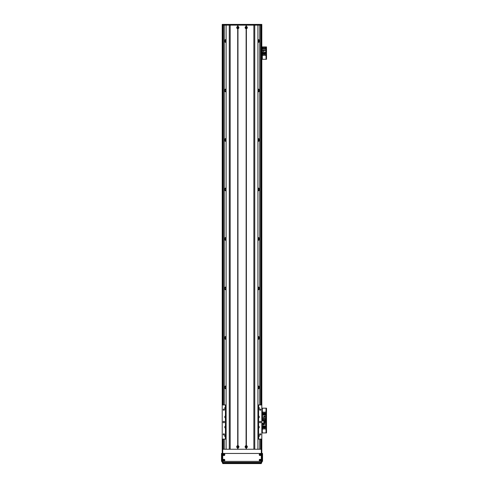 <?xml version="1.0" encoding="UTF-8"?>
<svg xmlns="http://www.w3.org/2000/svg" width="488" height="488" viewBox="0 0 488 488"><rect width="100%" height="100%" fill="white"/><g stroke="black" fill="none" stroke-linecap="round" stroke-linejoin="round"><path stroke-width="0.73" d="M226.096 435.546A1.36 1.36 0 0 0 225.413 435.577M226.096 386.057A1.36 1.36 0 0 0 224.45 387.387A1.36 1.36 0 0 0 226.096 388.722M226.096 336.574A1.36 1.36 0 0 0 224.45 337.903A1.36 1.36 0 0 0 226.096 339.233M226.096 287.084A1.36 1.36 0 0 0 224.45 288.414A1.36 1.36 0 0 0 226.096 289.744M226.096 237.595A1.36 1.36 0 0 0 224.45 238.925A1.36 1.36 0 0 0 226.096 240.261M226.096 188.112A1.36 1.36 0 0 0 224.45 189.442A1.36 1.36 0 0 0 226.096 190.771M226.096 138.623A1.36 1.36 0 0 0 224.45 139.952A1.36 1.36 0 0 0 226.096 141.282M226.096 89.133A1.36 1.36 0 0 0 224.45 90.463A1.36 1.36 0 0 0 226.096 91.799M226.096 39.65A1.36 1.36 0 0 0 224.45 40.98A1.36 1.36 0 0 0 226.096 42.31M257.945 42.31A1.36 1.36 0 0 0 259.586 40.98A1.36 1.36 0 0 0 257.945 39.65M257.945 91.799A1.36 1.36 0 0 0 259.586 90.463A1.36 1.36 0 0 0 257.945 89.133M257.945 141.282A1.36 1.36 0 0 0 259.586 139.952A1.36 1.36 0 0 0 257.945 138.623M257.945 190.771A1.36 1.36 0 0 0 259.586 189.442A1.36 1.36 0 0 0 257.945 188.112M257.945 240.261A1.36 1.36 0 0 0 259.586 238.925A1.36 1.36 0 0 0 257.945 237.595M257.945 289.744A1.36 1.36 0 0 0 259.586 288.414A1.36 1.36 0 0 0 257.945 287.084M257.945 339.233A1.36 1.36 0 0 0 259.586 337.903A1.36 1.36 0 0 0 257.945 336.574M257.945 388.722A1.36 1.36 0 0 0 259.586 387.387A1.36 1.36 0 0 0 257.945 386.057M258.628 435.577A1.36 1.36 0 0 0 257.945 435.546M261.074 404.955L261.074 25.144L261.818 25.144L261.818 449.247L261.318 449.247L261.318 462.856A0.494 0.494 0 0 0 261.818 462.362A0.494 0.494 0 0 1 261.318 462.856L260.58 462.856L260.58 463.6L261.318 463.6L261.318 462.856L222.723 462.856A0.494 0.494 0 0 1 222.223 462.362A0.494 0.494 0 0 0 222.723 462.856L222.723 462.362L222.223 462.362L222.223 404.955L225.444 404.955L225.444 406.986A1.177 1.177 0 0 0 225.444 409.115L225.444 415.892A1.177 1.177 0 0 0 225.444 418.027L225.444 426.036A1.177 1.177 0 0 0 225.444 428.171L225.444 434.942A1.177 1.177 0 0 0 225.444 437.077L225.444 439.102L222.223 439.102M222.223 24.4L222.223 25.144L222.967 25.144L222.967 404.955M259.183 41.944L259.555 41.267L259.183 40.01M257.945 40.211A0.817 0.817 0 0 1 258.591 40.248L259.067 42.047M259.067 39.906L258.799 39.742L258.799 40.394L258.799 39.742M226.096 41.742A0.817 0.817 0 0 1 225.45 41.712L224.999 40.98L225.45 40.248A0.817 0.817 0 0 1 226.096 40.211M225.267 42.224L225.243 41.565M225.243 40.394L225.267 39.735M258.799 42.212L258.591 41.712A0.817 0.817 0 0 1 257.945 41.742M258.774 39.735L258.799 40.394M258.799 41.565L258.774 42.224M224.858 40.01L224.486 40.687L224.858 41.944M259.183 91.433L259.555 90.756L259.183 89.499M257.945 89.701A0.817 0.817 0 0 1 258.591 89.731L259.067 91.537M259.067 89.395L258.799 89.231L258.799 89.883L258.799 89.231M226.096 91.232A0.817 0.817 0 0 1 225.45 91.195L224.999 90.463L225.45 89.731A0.817 0.817 0 0 1 226.096 89.701M225.267 91.713L225.243 91.049M225.243 89.877L225.267 89.219M258.799 91.701L258.591 91.195A0.817 0.817 0 0 1 257.945 91.232M258.774 89.219L258.799 89.877M258.799 91.049L258.774 91.713M224.858 89.499L224.486 90.176L224.858 91.433M259.183 140.922L259.555 140.239L259.183 138.982M257.945 139.184A0.817 0.817 0 0 1 258.591 139.22L259.067 141.026M259.067 138.879L258.799 138.714L258.799 139.367L258.799 138.72M226.096 140.721A0.817 0.817 0 0 1 225.45 140.684L224.999 139.952L225.45 139.22A0.817 0.817 0 0 1 226.096 139.184M225.267 141.197L225.243 140.538M225.243 139.367L225.267 138.708M258.799 141.191L258.591 140.684A0.817 0.817 0 0 1 257.945 140.721M258.774 138.708L258.799 139.367M258.799 140.538L258.774 141.197M224.858 138.982L224.486 139.666L224.858 140.922M259.183 190.405L259.555 189.728L259.183 188.472M257.945 188.673A0.817 0.817 0 0 1 258.591 188.71L259.067 190.515M259.067 188.368L258.799 188.203L258.799 188.856L258.799 188.203M226.096 190.204A0.817 0.817 0 0 1 225.45 190.174L224.999 189.442L225.45 188.71A0.817 0.817 0 0 1 226.096 188.673M225.267 190.686L225.243 190.027M225.243 188.856L225.267 188.197M258.799 190.674L258.591 190.174A0.817 0.817 0 0 1 257.945 190.204M258.774 188.197L258.799 188.856M258.799 190.027L258.774 190.686M224.858 188.472L224.486 189.149L224.858 190.405M259.183 239.895L259.555 239.218L259.183 237.961M257.945 238.162A0.817 0.817 0 0 1 258.591 238.193L259.067 239.998M259.067 237.857L258.799 237.693L258.799 238.339M226.096 239.693A0.817 0.817 0 0 1 225.45 239.657L224.999 238.925L225.45 238.193A0.817 0.817 0 0 1 226.096 238.162M225.267 240.175L225.243 239.51M225.243 238.339L225.267 237.68M258.799 240.163L258.591 239.657A0.817 0.817 0 0 1 257.945 239.693M258.774 237.68L258.799 238.345L258.799 237.693M258.799 239.51L258.774 240.175M224.858 237.961L224.486 238.638L224.858 239.895M225.243 237.693L225.243 238.345L225.243 237.693L224.974 237.857M259.183 289.384L259.555 288.701L259.183 287.45M257.945 287.652A0.817 0.817 0 0 1 258.591 287.682L259.067 289.488M259.067 287.341L258.799 287.176L258.799 287.829L258.799 287.182M226.096 289.183A0.817 0.817 0 0 1 225.45 289.146L224.999 288.414L225.45 287.682A0.817 0.817 0 0 1 226.096 287.652M225.267 289.659L225.243 289M225.243 287.829L225.267 287.17M258.799 289.652L258.591 289.146A0.817 0.817 0 0 1 257.945 289.183M258.774 287.17L258.799 287.829M258.799 289L258.774 289.659M224.858 287.45L224.486 288.127L224.858 289.384M259.183 338.867L259.555 338.19L259.183 336.933M257.945 337.135A0.817 0.817 0 0 1 258.591 337.171L259.067 338.977M259.067 336.83L258.799 336.665L258.799 337.318L258.799 336.665M226.096 338.666A0.817 0.817 0 0 1 225.45 338.635L224.999 337.903L225.45 337.171A0.817 0.817 0 0 1 226.096 337.135M225.267 339.148L225.243 338.489M225.243 337.318L225.267 336.659M258.799 339.136L258.591 338.635A0.817 0.817 0 0 1 257.945 338.666M258.774 336.659L258.799 337.318M258.799 338.489L258.774 339.148M224.858 336.933L224.486 337.611L224.858 338.867M259.183 388.356L259.555 387.679L259.183 386.423M257.945 386.624A0.817 0.817 0 0 1 258.591 386.655L259.067 388.46M259.067 386.319L258.799 386.154L258.799 386.807L258.799 386.154M226.096 388.155A0.817 0.817 0 0 1 225.45 388.119L224.999 387.387L225.45 386.655A0.817 0.817 0 0 1 226.096 386.624M225.267 388.637L225.243 387.972M225.243 386.801L225.267 386.142M258.799 388.625L258.591 388.119A0.817 0.817 0 0 1 257.945 388.155M258.774 386.142L258.799 386.801M258.799 387.972L258.774 388.637M224.858 386.423L224.486 387.1L224.858 388.356M225.297 436.241L225.45 436.144A0.817 0.817 0 0 1 226.096 436.113M257.945 436.113A0.817 0.817 0 0 1 258.591 436.144L258.744 436.241M222.223 25.144L222.223 404.955M264.411 412.635A0.616 0.616 -90 0 1 265.344 412.098A0.616 0.616 -90 0 1 265.344 413.171A0.616 0.616 -90 0 1 264.411 412.635M262.684 412.635A0.616 0.616 -90 0 1 263.611 412.098A0.616 0.616 -90 0 1 263.611 413.171A0.616 0.616 -90 0 1 262.684 412.635M266.515 419.808L266.119 419.808L266.119 420.552L266.515 420.552L266.515 408.181L266.119 408.181L266.119 408.926L266.515 408.926M266.119 419.808L266.119 408.926M261.818 408.181L266.515 408.181M262.337 420.796L266.119 420.552L266.119 421.296L266.515 421.296L266.515 420.552L266.021 420.552L266.021 408.181M262.745 419.564A0.433 0.433 -90 0 1 263.392 419.186A0.433 0.433 -90 0 1 263.392 419.936A0.433 0.433 -90 0 1 262.745 419.564M264.478 419.564A0.433 0.433 -90 0 1 265.124 419.186A0.433 0.433 -90 0 1 265.124 419.936A0.433 0.433 -90 0 1 264.478 419.564M265.722 416.978L265.722 415.111L262.361 415.111L262.361 420.43L265.722 420.43L265.722 416.978L264.661 416.978L264.661 418.698L265.722 418.698M264.807 416.124L264.02 416.124L264.02 416.917L264.807 416.917L264.807 416.124M265.417 414.166L265.649 415.111M262.916 414.166L262.434 414.166L262.434 415.111M262.916 415.111L262.916 413.574L263.288 413.574L263.288 415.111M263.544 415.111L263.544 413.574L263.916 413.574L263.916 415.111M264.173 415.111L264.173 413.574L264.545 413.574L264.545 415.111M264.801 415.111L264.801 413.574L265.417 413.574L265.417 415.111M262.361 416.978L264.661 416.978M264.661 418.698L262.361 418.698M263.422 416.978L263.422 418.698M264.783 416.892L264.783 416.148L264.045 416.148L264.045 416.892L264.783 416.892M237.412 446.776A0.403 0.403 0 0 1 238.016 446.428A0.403 0.403 0 0 1 238.016 447.124A0.403 0.403 0 0 1 237.412 446.776M245.824 446.776A0.403 0.403 0 0 1 246.428 446.428A0.403 0.403 0 0 1 246.428 447.124A0.403 0.403 0 0 1 245.824 446.776M246.452 27.95L245.824 27.615L246.452 27.285L246.452 27.95M237.589 27.285C238.351 27.505 238.351 27.725 237.589 27.95L237.589 27.285M237.412 27.615A0.403 0.403 0 0 1 238.016 27.267A0.403 0.403 0 0 1 238.016 27.962A0.403 0.403 0 0 1 237.412 27.615M245.824 27.615A0.403 0.403 0 0 1 246.428 27.267A0.403 0.403 0 0 1 246.428 27.962A0.403 0.403 0 0 1 245.824 27.615M261.818 423.267L264.289 423.267L264.289 420.796L261.818 420.796M224.578 422.029A0.744 0.744 0 0 0 223.461 421.388A0.744 0.744 0 0 0 223.461 422.675A0.744 0.744 0 0 0 224.578 422.029M224.443 409.658A0.61 0.61 0 0 0 223.528 409.133A0.61 0.61 0 0 0 223.528 410.188A0.61 0.61 0 0 0 224.443 409.658M224.443 434.405A0.61 0.61 0 0 0 223.528 433.875A0.61 0.61 0 0 0 223.528 434.93A0.61 0.61 0 0 0 224.443 434.405M261.818 439.102L258.597 439.102L258.597 437.077A1.177 1.177 0 0 0 258.597 434.942L258.597 428.171A1.177 1.177 0 0 0 258.597 426.036L258.597 418.027A1.177 1.177 0 0 0 258.597 415.892L258.597 409.115A1.177 1.177 0 0 0 258.597 406.986L258.597 404.955L261.818 404.955M260.952 422.029A0.744 0.744 0 0 0 259.836 421.388A0.744 0.744 0 0 0 259.836 422.675A0.744 0.744 0 0 0 260.952 422.029M260.818 434.405A0.61 0.61 0 0 0 259.903 433.875A0.61 0.61 0 0 0 259.903 434.93A0.61 0.61 0 0 0 260.818 434.405M260.818 409.658A0.61 0.61 0 0 0 259.903 409.133A0.61 0.61 0 0 0 259.903 410.188A0.61 0.61 0 0 0 260.818 409.658M258.451 409.17A1.177 1.177 0 0 0 258.597 409.115L258.103 409.225A1.177 1.177 0 0 1 257.945 409.212M257.945 406.888A1.177 1.177 0 0 1 258.103 406.876L258.597 406.986A1.177 1.177 0 0 0 258.451 406.931M257.945 404.955L258.597 404.955M225.444 404.955L226.096 404.955M258.597 439.102L257.945 439.102M226.096 439.102L225.444 439.102M225.48 406.968A1.177 1.177 0 0 0 225.444 406.986L225.938 406.876A1.177 1.177 0 0 1 226.096 406.888M226.096 409.212A1.177 1.177 0 0 1 225.938 409.225L225.444 409.115A1.177 1.177 0 0 0 225.48 409.133M225.48 415.874A1.177 1.177 0 0 0 225.444 415.892L225.938 415.782A1.177 1.177 0 0 1 226.096 415.794M226.096 418.125A1.177 1.177 0 0 1 225.938 418.131L225.444 418.027A1.177 1.177 0 0 0 225.48 418.039M225.48 426.018A1.177 1.177 0 0 0 225.444 426.036L225.938 425.926A1.177 1.177 0 0 1 226.096 425.939M226.096 428.269A1.177 1.177 0 0 1 225.938 428.281L225.444 428.171A1.177 1.177 0 0 0 225.48 428.183M225.48 434.93A1.177 1.177 0 0 0 225.444 434.942L225.938 434.839A1.177 1.177 0 0 1 226.096 434.845M226.096 437.175A1.177 1.177 0 0 1 225.938 437.187L225.444 437.077A1.177 1.177 0 0 0 225.48 437.095M258.451 437.132A1.177 1.177 0 0 0 258.597 437.077L258.103 437.187A1.177 1.177 0 0 1 257.945 437.175M257.945 434.845A1.177 1.177 0 0 1 258.103 434.839L258.597 434.942A1.177 1.177 0 0 0 258.451 434.887M258.451 428.226A1.177 1.177 0 0 0 258.597 428.171L258.103 428.281A1.177 1.177 0 0 1 257.945 428.269M257.945 425.939A1.177 1.177 0 0 1 258.103 425.926L258.597 426.036A1.177 1.177 0 0 0 258.451 425.981M258.451 418.082A1.177 1.177 0 0 0 258.597 418.027L258.103 418.131A1.177 1.177 0 0 1 257.945 418.125M257.945 415.794A1.177 1.177 0 0 1 258.103 415.782L258.597 415.892A1.177 1.177 0 0 0 258.451 415.837M226.096 435.351A0.683 0.683 0 0 0 225.255 436.01A0.683 0.683 0 0 0 226.096 436.675M226.096 416.295A0.683 0.683 0 0 0 225.255 416.959A0.683 0.683 0 0 0 226.096 417.618M257.945 427.762A0.683 0.683 0 0 0 258.786 427.104A0.683 0.683 0 0 0 257.945 426.439M257.945 408.712A0.683 0.683 0 0 0 258.786 408.053A0.683 0.683 0 0 0 257.945 407.389M257.945 417.618A0.683 0.683 0 0 0 258.786 416.959A0.683 0.683 0 0 0 257.945 416.295M257.945 436.675A0.683 0.683 0 0 0 258.786 436.01A0.683 0.683 0 0 0 257.945 435.351M226.096 407.389A0.683 0.683 0 0 0 225.255 408.053A0.683 0.683 0 0 0 226.096 408.712M226.096 426.439A0.683 0.683 0 0 0 225.255 427.104A0.683 0.683 0 0 0 226.096 427.762M237.662 28.731A1.129 1.129 0 0 1 237.662 26.505L237.967 26.505A1.129 1.129 0 0 1 237.967 28.731L237.967 445.66A1.129 1.129 0 0 1 237.967 447.892L237.662 447.892A1.129 1.129 0 0 1 237.662 445.66M237.259 27.615A0.555 0.555 0 0 0 238.095 28.097A0.555 0.555 0 0 0 238.095 27.133A0.555 0.555 0 0 0 237.259 27.615M237.259 446.776A0.555 0.555 0 0 0 238.095 447.258A0.555 0.555 0 0 0 238.095 446.294A0.555 0.555 0 0 0 237.259 446.776M246.074 447.892A1.129 1.129 0 0 1 246.074 445.66L246.379 445.66A1.129 1.129 0 0 1 246.379 447.892L246.074 449.247L237.967 449.247L237.967 447.892M245.671 446.776A0.555 0.555 0 0 0 246.507 447.258A0.555 0.555 0 0 0 246.507 446.294A0.555 0.555 0 0 0 245.671 446.776M246.074 28.731A1.129 1.129 0 0 1 246.074 26.505L246.379 26.505A1.129 1.129 0 0 1 246.379 28.731L246.074 445.66M245.671 27.615A0.555 0.555 0 0 0 246.507 28.097A0.555 0.555 0 0 0 246.507 27.133A0.555 0.555 0 0 0 245.671 27.615M226.096 449.247L226.096 25.144L237.662 25.144L237.662 26.505M237.662 447.892L237.662 449.247L230.184 449.247L230.184 25.144L257.945 25.144L257.945 449.247M237.815 26.614L237.815 25.144M237.815 449.247L237.815 447.777M246.226 26.614L246.226 25.144M246.226 445.77L246.226 28.621M246.379 26.505L246.379 25.144L253.858 25.144L253.858 449.247L246.379 449.247L246.379 447.892M246.226 449.247L246.226 447.777M237.967 26.505L237.967 25.144L246.074 25.144L246.074 26.505M237.815 445.77L237.815 28.621M222.339 24.4L261.818 24.4L261.818 25.144M260.58 24.4L260.58 25.144L257.92 25.144L257.92 449.247M253.858 25.144L253.845 24.4M226.121 449.247L226.121 25.144L223.461 25.144L223.461 24.4M225.938 24.4L225.938 25.144M258.103 24.4L258.103 25.144M264.411 428.47A0.616 0.616 -90 0 1 265.344 427.933A0.616 0.616 -90 0 1 265.344 429.007A0.616 0.616 -90 0 1 264.411 428.47M262.684 428.47A0.616 0.616 -90 0 1 263.611 427.933A0.616 0.616 -90 0 1 263.611 429.007A0.616 0.616 -90 0 1 262.684 428.47M266.515 432.179L266.119 432.179L266.119 432.923L266.515 432.923L266.515 421.296M266.119 432.179L266.119 421.296M262.337 408.181L262.337 420.552L266.021 420.552L266.021 432.923L266.515 432.923M266.515 420.552L266.119 420.552M261.818 432.923L266.021 432.923M265.344 421.54A0.433 0.433 -90 0 1 264.691 421.919A0.433 0.433 -90 0 1 264.691 421.168A0.433 0.433 -90 0 1 265.344 421.54M262.361 423.267L262.361 425.993L265.722 425.993L265.722 420.674L262.361 420.796M263.422 423.267L263.422 424.127L262.361 424.127M263.276 424.981L264.069 424.981L264.069 424.188L263.276 424.188L263.276 424.981M262.666 426.939L262.434 425.993M265.173 426.939L265.649 426.939L265.649 425.993M265.173 425.993L265.173 427.531L264.801 427.531L264.801 425.993M264.545 425.993L264.545 427.531L264.173 427.531L264.173 425.993M263.916 425.993L263.916 427.531L263.544 427.531L263.544 425.993M263.288 425.993L263.288 427.531L262.666 427.531L262.666 425.993M265.722 424.127L263.422 424.127M264.289 422.407L265.722 422.407M264.661 424.127L264.661 422.407M263.3 424.212L263.3 424.956L264.045 424.956L264.045 424.212L263.3 424.212M264.411 54.839A0.616 0.616 -90 0 1 265.344 54.302A0.616 0.616 -90 0 1 265.344 55.376A0.616 0.616 -90 0 1 264.411 54.839M262.684 54.839A0.616 0.616 -90 0 1 263.611 54.302A0.616 0.616 -90 0 1 263.611 55.376A0.616 0.616 -90 0 1 262.684 54.839M266.515 58.554L266.119 58.554L266.119 59.292L266.515 59.292L266.515 46.921L266.119 46.921L266.119 47.665L266.515 47.665M266.119 58.554L266.119 47.665M261.818 46.921L266.515 46.921M266.515 59.292L266.021 59.292L266.021 46.921M261.818 59.292L266.021 59.292M265.344 47.915A0.433 0.433 -90 0 1 264.691 48.288A0.433 0.433 -90 0 1 264.691 47.537A0.433 0.433 -90 0 1 265.344 47.915M263.611 47.915A0.433 0.433 -90 0 1 262.959 48.288A0.433 0.433 -90 0 1 262.959 47.537A0.433 0.433 -90 0 1 263.611 47.915M262.361 50.496L262.361 52.368L265.722 52.368L265.722 47.049L262.361 47.049L262.361 50.496L263.422 50.496L263.422 48.782L262.361 48.782M263.276 51.35L264.069 51.35L264.069 50.563L263.276 50.563L263.276 51.35M262.666 53.308L262.434 52.368M265.173 53.308L265.649 53.308L265.649 52.368M265.173 52.368L265.173 53.9L264.801 53.9L264.801 52.368M264.545 52.368L264.545 53.9L264.173 53.9L264.173 52.368M263.916 52.368L263.916 53.9L263.544 53.9L263.544 52.368M263.288 52.368L263.288 53.9L262.666 53.9L262.666 52.368M265.722 50.496L263.422 50.496M263.422 48.782L265.722 48.782M264.661 50.496L264.661 48.782M263.3 50.587L263.3 51.325L264.045 51.325L264.045 50.587L263.3 50.587M259.665 454.694A0.421 0.421 0 0 0 260.293 455.054A0.421 0.421 0 0 0 260.293 454.328A0.421 0.421 0 0 0 259.665 454.694M259.232 454.694A0.854 0.854 0 0 1 260.513 453.956A0.854 0.854 0 0 1 260.513 455.432A0.854 0.854 0 0 1 259.232 454.694M223.534 460.135A0.421 0.421 0 0 0 224.169 460.501A0.421 0.421 0 0 0 224.169 459.769A0.421 0.421 0 0 0 223.534 460.135M223.101 460.135A0.854 0.854 0 0 1 224.382 459.397A0.854 0.854 0 0 1 224.382 460.873A0.854 0.854 0 0 1 223.101 460.135M223.534 454.694A0.421 0.421 0 0 0 224.169 455.054A0.421 0.421 0 0 0 224.169 454.328A0.421 0.421 0 0 0 223.534 454.694M223.101 454.694A0.854 0.854 0 0 1 224.382 453.956A0.854 0.854 0 0 1 224.382 455.432A0.854 0.854 0 0 1 223.101 454.694M259.665 460.135A0.421 0.421 0 0 0 260.293 460.501A0.421 0.421 0 0 0 260.293 459.769A0.421 0.421 0 0 0 259.665 460.135M259.232 460.135A0.854 0.854 0 0 1 260.513 459.397A0.854 0.854 0 0 1 260.513 460.873A0.854 0.854 0 0 1 259.232 460.135M222.723 454.2A0.744 0.744 0 0 1 223.461 453.456L260.58 453.456A0.744 0.744 0 0 1 261.318 454.2L261.318 460.629A0.744 0.744 0 0 1 260.58 461.373L223.461 461.373A0.744 0.744 0 0 1 222.723 460.629L222.723 454.2M261.818 449.247L261.818 462.362L222.723 462.362L222.723 449.247L222.223 449.247M260.385 460.135L259.933 460.397L259.933 459.873L260.385 460.135M224.26 460.135L223.803 460.397L223.803 459.873L224.26 460.135M224.26 454.694L223.803 454.956L223.803 454.432L224.26 454.694M260.385 454.694L259.933 454.956L259.933 454.432L260.385 454.694M222.723 449.247L261.318 449.247M260.58 463.6L223.461 463.6L223.461 462.856L260.58 462.856M222.723 462.856L222.723 463.6L223.461 463.6M222.223 460.629L221.485 460.629L221.485 461.373L222.223 461.373L221.485 461.373M221.485 460.629L221.485 454.2L222.223 454.2M222.223 453.456L221.485 453.456L221.485 454.2M262.556 454.2L262.556 460.629L261.818 460.629L261.818 454.2L262.556 454.2L262.556 453.456L261.818 453.456L262.556 453.456M261.818 461.373L262.556 461.373L262.556 460.629M225.401 39.68L225.401 40.272M225.401 388.094L225.401 388.686M225.401 435.595L225.401 436.174M225.401 338.605L225.401 339.197M225.401 386.093L225.401 386.685M225.401 289.116L225.401 289.713M225.401 336.604L225.401 337.196M225.401 239.632L225.401 240.224M225.401 287.121L225.401 287.713M225.401 190.143L225.401 190.735M225.401 237.632L225.401 238.223M225.401 140.654L225.401 141.252M225.401 188.142L225.401 188.734M225.401 91.171L225.401 91.762M225.401 138.659L225.401 139.251M225.45 388.119L225.45 388.704M225.45 435.564L225.45 436.144M225.45 338.635L225.45 339.215M225.45 386.075L225.45 386.655M225.45 289.146L225.45 289.726M225.45 336.592L225.45 337.171M225.45 239.657L225.45 240.242M225.45 287.103L225.45 287.682M225.45 190.174L225.45 190.753M225.45 237.613L225.45 238.193M225.45 140.684L225.45 141.264M225.45 188.13L225.45 188.71M225.45 91.195L225.45 91.781M225.45 138.641L225.45 139.22M225.45 39.668L225.45 40.248M225.45 41.712L225.45 42.291M225.45 89.151L225.45 89.731M258.591 388.119L258.591 388.704M258.591 435.564L258.591 436.144M258.64 388.094L258.64 388.686M258.64 435.595L258.64 436.174M258.591 338.635L258.591 339.215M258.591 386.075L258.591 386.655M258.64 338.605L258.64 339.197M258.64 386.093L258.64 386.685M258.591 289.146L258.591 289.726M258.591 336.592L258.591 337.171M258.64 289.116L258.64 289.713M258.64 336.604L258.64 337.196M258.591 239.657L258.591 240.242M258.591 287.103L258.591 287.682M258.64 239.632L258.64 240.224M258.64 287.121L258.64 287.713M258.591 190.174L258.591 190.753M258.591 237.613L258.591 238.193M258.64 190.143L258.64 190.735M258.64 237.632L258.64 238.223M258.591 140.684L258.591 141.264M258.591 188.13L258.591 188.71M258.64 140.654L258.64 141.252M258.64 188.142L258.64 188.734M258.591 91.195L258.591 91.781M258.591 138.641L258.591 139.22M258.64 91.171L258.64 91.762M258.64 138.659L258.64 139.251M258.591 41.712L258.591 42.291M258.591 89.151L258.591 89.731M258.64 41.681L258.64 42.273M258.64 89.17L258.64 89.761M258.64 39.68L258.64 40.272M258.591 39.668L258.591 40.248M225.401 41.681L225.401 42.273M225.401 89.17L225.401 89.761M222.967 439.102L222.967 449.247M259.72 25.144L259.72 404.955L259.714 25.144M259.72 439.102L259.72 449.247L259.714 439.102M260.702 25.144L260.702 404.955M260.702 439.102L260.702 449.247M261.074 439.102L261.074 449.247M224.321 25.144L224.321 404.955L224.327 25.144M224.321 439.102L224.321 449.247L224.327 439.102M223.339 25.144L223.339 404.955M223.339 439.102L223.339 449.247M261.891 423.267L261.891 420.796M263.77 420.796L263.77 423.267M225.938 406.876L225.938 404.955M225.938 415.782L225.938 409.225M225.938 425.926L225.938 418.131M225.938 434.839L225.938 428.281M225.938 439.102L225.938 437.187M258.103 439.102L258.103 437.187M258.103 434.839L258.103 428.281M258.103 425.926L258.103 418.131M258.103 415.782L258.103 409.225M258.103 406.876L258.103 404.955M237.711 26.517L237.711 25.144M237.711 449.247L237.711 447.874M237.918 26.517L237.918 25.144M237.918 449.247L237.918 447.874M246.123 26.517L246.123 25.144M246.123 445.672L246.123 28.719M246.33 26.517L246.33 25.144M246.33 445.672L246.33 28.719M246.379 445.66L246.379 28.731M254.773 449.247L254.766 24.4M246.33 449.247L246.33 447.874M246.123 449.247L246.123 447.874M237.967 445.66L237.967 28.731M237.918 445.672L237.918 28.719M237.711 445.672L237.711 28.719M229.269 449.247L229.275 24.4M259.341 24.4L259.341 25.144M224.7 24.4L224.7 25.144M226.182 24.4L226.182 25.144M230.196 24.4L230.196 25.144M257.859 24.4L257.859 25.144M262.337 432.923L262.337 423.267M262.337 59.292L262.337 46.921"/></g></svg>
